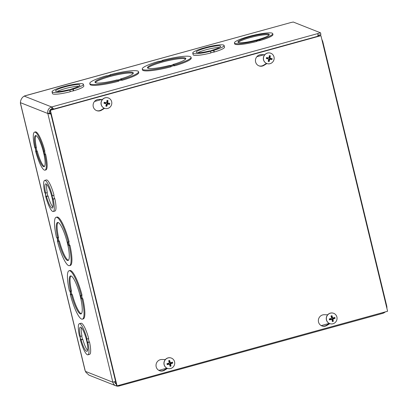 <?xml version="1.0" encoding="UTF-8"?>
<svg xmlns="http://www.w3.org/2000/svg" width="408" height="408" viewBox="0 0 408 408"><rect width="100%" height="100%" fill="white"/><g stroke="black" fill="none" stroke-linecap="round" stroke-linejoin="round"><path stroke-width="0.61" d="M47.017 192.693L47.802 195.932L48.139 196.064A12.546 2.57 -105.4 0 0 52.953 207.111M46.675 184.35A12.546 2.57 -105.4 0 0 47.303 192.617L45.63 193.076A12.546 2.57 74.6 0 1 45.64 183.87A12.546 2.57 74.6 0 1 51.454 195.279A12.546 2.57 74.6 0 1 52.311 208.054A12.546 2.57 74.6 0 1 46.461 196.529L46.124 196.396L45.288 192.943L45.63 193.076M53.728 195.35L54.514 198.584L54.85 198.716A16.131 3.305 74.6 0 1 54.937 211.048L53.259 211.512A16.131 3.305 74.6 0 1 45.609 196.192L45.946 196.325L45.115 192.877L44.773 192.739A16.131 3.305 74.6 0 1 44.686 180.412A16.131 3.305 74.6 0 1 52.341 195.738L52 195.6L52.836 199.048L53.173 199.181A16.131 3.305 74.6 0 1 53.259 211.512M44.686 180.412L46.364 179.948A16.131 3.305 74.6 0 1 54.019 195.274L52.341 195.738M88.398 338.65L89.179 341.884L89.52 342.016A16.131 3.305 74.6 0 1 89.607 354.348L87.929 354.812A16.131 3.305 74.6 0 1 80.279 339.492L80.616 339.624L79.779 336.172L79.443 336.039A16.131 3.305 74.6 0 1 79.356 323.712A16.131 3.305 74.6 0 1 87.006 339.033L86.669 338.9L87.501 342.348L87.842 342.48A16.131 3.305 74.6 0 1 87.929 354.812M79.356 323.712L81.034 323.248A16.131 3.305 74.6 0 1 88.684 338.574L87.006 339.033M85.017 370.382L85.894 372.28L88.964 375.141L115.923 385.815A5.36 5.187 -68.4 0 1 112.838 382.225L47.828 113.511L50.913 114.072M68.697 241.985L69.452 245.116L69.952 245.315A25.092 5.146 74.6 0 1 70.303 265.445L69.462 265.674A25.092 5.146 74.6 0 1 57.309 240.873L57.808 241.072L56.972 237.624L56.472 237.425A25.092 5.146 74.6 0 1 56.126 217.301A25.092 5.146 74.6 0 1 68.284 242.102L67.779 241.903L68.615 245.346L69.115 245.545A25.092 5.146 74.6 0 1 69.462 265.674M56.126 217.301L56.962 217.066A25.092 5.146 74.6 0 1 69.12 241.868L68.284 242.102M53.759 109.064L51.643 106.962L320.52 32.824L293.235 22.022A2.81 0.418 166.4 0 1 291.154 22.46L24.623 95.895L23.603 96.487C21.869 97.798 20.828 99.588 20.476 101.862L20.405 103.28L85.037 370.469M81.631 295.448L82.385 298.58L82.885 298.773A25.092 5.146 74.6 0 1 83.237 318.903L82.396 319.138A25.092 5.146 74.6 0 1 70.242 294.336L70.742 294.53L69.906 291.088L69.406 290.889A25.092 5.146 74.6 0 1 69.059 270.759A25.092 5.146 74.6 0 1 81.218 295.56L82.054 295.331A25.092 5.146 74.6 0 0 69.896 270.53L69.059 270.759M44.559 151.108L45.339 154.336L45.681 154.469A19.712 4.044 74.6 0 1 45.869 169.922L45.033 170.151A19.712 4.044 74.6 0 1 35.578 151.036L35.914 151.169L35.083 147.727L34.741 147.594A19.712 4.044 74.6 0 1 34.553 132.141A19.712 4.044 74.6 0 1 44.008 151.256L44.844 151.026A19.712 4.044 74.6 0 0 35.389 131.911L34.553 132.141M44.008 151.256L43.666 151.123L44.503 154.571L45.339 154.336M44.503 154.571L45.681 154.469M44.839 154.703A19.712 4.044 74.6 0 1 45.033 170.151M35.863 150.96L35.578 151.036M35.593 147.931A16.131 3.305 74.6 0 1 35.506 135.599A16.131 3.305 74.6 0 1 42.978 150.266A16.131 3.305 74.6 0 1 44.079 166.699A16.131 3.305 74.6 0 1 36.424 151.373L36.088 151.24L35.256 147.793L36.429 147.696A16.131 3.305 -105.4 0 1 35.96 135.619M36.088 151.24L37.266 151.144A16.131 3.305 -105.4 0 0 44.462 166.444M36.424 151.373L37.266 151.144M36.144 147.778L36.929 151.006M81.218 295.56L80.713 295.361L81.549 298.809L82.385 298.58M81.549 298.809L82.885 298.773M82.049 299.008A25.092 5.146 74.6 0 1 82.396 319.138M70.666 294.219L70.242 294.336M70.681 291.394A19.712 4.044 74.6 0 1 70.487 275.946A19.712 4.044 74.6 0 1 79.626 293.872A19.712 4.044 74.6 0 1 80.968 313.951A19.712 4.044 74.6 0 1 71.512 294.836L71.012 294.637L70.176 291.195L71.517 291.164A19.712 4.044 -105.4 0 1 70.936 275.941M71.012 294.637L72.354 294.607A19.712 4.044 -105.4 0 0 81.355 313.726M71.512 294.836L72.354 294.607M71.094 291.276L71.849 294.408M320.52 32.824L320.933 34.532L318.148 35.302M83.411 84.272A16.131 2.412 166.4 0 1 73.211 89.097L69.824 90.03A16.131 2.412 166.4 0 1 52.056 91.861A16.131 2.412 166.4 0 1 62.261 87.037L65.642 86.103A16.131 2.412 166.4 0 1 83.411 84.272L83.824 85.981A16.131 2.412 166.4 0 1 73.624 90.806L70.186 91.525M69.824 90.03L70.237 91.739A16.131 2.412 166.4 0 1 52.469 93.57L52.056 91.861M224.104 45.482A16.131 2.412 166.4 0 1 213.904 50.301L210.513 51.24A16.131 2.412 166.4 0 1 192.749 53.066A16.131 2.412 166.4 0 1 202.949 48.241L206.336 47.308A16.131 2.412 166.4 0 1 224.104 45.482L224.517 47.19A16.131 2.412 166.4 0 1 214.317 52.01L210.875 52.734M210.513 51.24L210.926 52.948A16.131 2.412 166.4 0 1 193.162 54.774L192.749 53.066M121.961 80.325L121.752 79.468L121.252 79.269L117.871 80.203L118.371 80.401A25.092 3.754 166.4 0 1 89.77 83.497A25.092 3.754 166.4 0 1 106.559 75.725L107.059 75.924L110.441 74.99L109.941 74.791A25.092 3.754 166.4 0 1 138.541 71.696L138.751 72.553A25.092 3.754 166.4 0 1 121.961 80.325L121.462 80.126L118.504 80.942M118.371 80.401L118.58 81.253A25.092 3.754 166.4 0 1 89.979 84.354L89.77 83.497M191.031 57.227A25.092 3.754 166.4 0 1 174.242 64.994L173.742 64.796L170.36 65.729L170.86 65.928A25.092 3.754 166.4 0 1 142.259 69.023A25.092 3.754 166.4 0 1 159.049 61.256L159.548 61.45L162.93 60.522L162.43 60.323A25.092 3.754 166.4 0 1 191.031 57.227L191.24 58.079A25.092 3.754 166.4 0 1 174.451 65.851L173.951 65.652L170.993 66.468M170.86 65.928L171.069 66.784A25.092 3.754 166.4 0 1 142.463 69.88L142.259 69.023M272.738 33.665A19.712 2.948 166.4 0 1 259.901 39.668L256.52 40.601A19.712 2.948 166.4 0 1 234.416 42.937A19.712 2.948 166.4 0 1 247.253 36.934L250.634 36.001A19.712 2.948 166.4 0 1 272.738 33.665L272.947 34.522A19.712 2.948 166.4 0 1 260.11 40.525L256.678 41.244M256.52 40.601L256.729 41.458A19.712 2.948 166.4 0 1 234.626 43.794L234.416 42.937M259.565 39.535L259.774 40.392M260.11 40.525L259.901 39.668M255.673 40.265A16.131 2.412 166.4 0 1 237.9 42.095A16.131 2.412 166.4 0 1 253.011 35.96A16.131 2.412 166.4 0 1 269.255 34.512A16.131 2.412 166.4 0 1 259.055 39.331L255.673 40.265M269.096 35.001A16.131 2.412 -13.6 0 0 253.22 36.812A16.131 2.412 -13.6 0 0 238.267 42.458M173.742 64.796L173.951 65.652M162.43 60.323L162.506 60.634M174.451 65.851L174.242 64.994M169.585 65.423A19.712 2.948 166.4 0 1 147.482 67.759A19.712 2.948 166.4 0 1 165.954 60.262A19.712 2.948 166.4 0 1 185.808 58.487A19.712 2.948 166.4 0 1 172.972 64.49L173.471 64.688L170.09 65.622L169.585 65.423M172.972 64.49L173.048 64.806M185.696 58.966A19.712 2.948 -13.6 0 0 166.158 61.113A19.712 2.948 -13.6 0 0 147.803 68.136M53.055 109.257L52.056 108.671A3.585 3.468 111.6 0 0 50.072 110.084M49.98 110.221A3.585 3.468 111.6 0 0 49.506 113.047L50.786 113.557M382.959 312.533L383.025 313.283L119.141 385.978A5.36 5.187 -68.4 0 1 115.923 385.815M386.866 306.668L386.774 306.689A5.36 5.187 -68.4 0 1 386.911 308.402M385.285 311.89A5.36 5.187 -68.4 0 1 383.051 313.211M317.648 33.614L317.985 34.435L317.842 36.251M318.123 36.169L318.179 35.486M52.056 108.671L51.643 106.962A5.36 5.187 -68.4 0 0 47.828 113.511L49.506 113.047M115.581 381.383L112.838 382.225L85.43 371.372M114.602 381.71L113.623 382.005M119.437 385.963L120.181 384.989M119.141 385.978L118.983 385.32M322.366 41.606A5.36 0.801 -13.6 0 0 322.672 41.223L386.891 306.658L386.509 306.745M322.672 41.223A5.36 0.801 -13.6 0 0 322.519 41.091L322.259 41.162M321.861 39.525A5.36 5.187 -68.4 0 1 322.519 41.091M114.515 381.76A3.585 3.468 111.6 0 0 116.214 383.989M121.252 79.269L121.462 80.126M117.101 79.897A19.712 2.948 166.4 0 1 94.998 82.232A19.712 2.948 166.4 0 1 113.465 74.73A19.712 2.948 166.4 0 1 133.319 72.961A19.712 2.948 166.4 0 1 120.482 78.963L120.982 79.162L117.601 80.096L117.101 79.897M138.541 71.696A25.092 3.754 166.4 0 1 121.752 79.468M109.941 74.791L110.017 75.108M133.207 73.44A19.712 2.948 -13.6 0 0 113.669 75.587A19.712 2.948 -13.6 0 0 95.314 82.61M120.482 78.963L120.559 79.279M57.732 240.756L57.309 240.873M57.747 237.93A19.712 4.044 74.6 0 1 57.553 222.482A19.712 4.044 74.6 0 1 66.693 240.414A19.712 4.044 74.6 0 1 68.034 260.493A19.712 4.044 74.6 0 1 58.579 241.378L58.079 241.179L57.242 237.731L58.584 237.701A19.712 4.044 -105.4 0 1 58.002 222.477M69.115 245.545L69.952 245.315M68.615 245.346L69.452 245.116M58.16 237.818L58.915 240.944L59.42 241.143A19.712 4.044 -105.4 0 0 68.422 260.263M58.579 241.378L59.42 241.143M58.079 241.179L58.915 240.944M48.139 196.064L46.461 196.529M47.802 195.932L46.124 196.396M54.514 198.584L52.836 199.048M54.85 198.716L53.173 199.181M45.895 196.11L45.609 196.192M81.687 335.993L82.467 339.232L82.809 339.364A12.546 2.57 -105.4 0 0 87.618 350.411M81.34 327.65A12.546 2.57 -105.4 0 0 81.972 335.917L80.294 336.376A12.546 2.57 74.6 0 1 80.305 327.165A12.546 2.57 74.6 0 1 86.124 338.579A12.546 2.57 74.6 0 1 86.975 351.354A12.546 2.57 74.6 0 1 81.131 339.828L80.789 339.696L79.958 336.243L80.294 336.376M82.809 339.364L81.131 339.828M82.467 339.232L80.789 339.696M89.179 341.884L87.501 342.348M89.52 342.016L87.842 342.48M80.565 339.41L80.279 339.492M78.713 86.312A12.546 1.877 -13.6 0 0 67.708 87.95A12.546 1.877 -13.6 0 0 57.171 91.525M69.309 89.826L68.972 89.694A12.546 1.877 166.4 0 1 55.544 91.015A12.546 1.877 166.4 0 1 67.294 86.241A12.546 1.877 166.4 0 1 79.927 85.114A12.546 1.877 166.4 0 1 72.359 88.76L69.309 89.826M73.287 90.673L72.874 88.964M73.624 90.806L73.211 89.097M219.402 47.522A12.546 1.877 -13.6 0 0 208.396 49.159A12.546 1.877 -13.6 0 0 197.86 52.734M210.003 51.036L209.661 50.898A12.546 1.877 166.4 0 1 196.233 52.224A12.546 1.877 166.4 0 1 207.983 47.45A12.546 1.877 166.4 0 1 220.621 46.323A12.546 1.877 166.4 0 1 213.047 49.965L210.003 51.036M213.976 51.877L213.562 50.169M214.317 52.01L213.904 50.301M167.494 368.393L164.501 370.235A5.819 5.63 -68.4 0 1 156.147 364.176A5.819 5.63 -68.4 0 1 161.899 359.484L165.357 359.545M159.324 370.602A5.819 5.63 111.6 0 0 164.082 370.066L167.076 368.23M96.405 110.532A5.819 5.63 111.6 0 0 101.164 109.992L104.157 108.156M104.576 108.324L101.582 110.16A5.819 5.63 -68.4 0 1 93.228 104.106A5.819 5.63 -68.4 0 1 98.981 99.409L102.439 99.47M329.827 323.636L326.834 325.472A5.819 5.63 -68.4 0 1 318.485 319.418A5.819 5.63 -68.4 0 1 324.233 314.721L327.695 314.782M321.662 325.844A5.819 5.63 111.6 0 0 326.415 325.304L329.409 323.468M258.743 65.77A5.819 5.63 111.6 0 0 263.497 65.234L266.495 63.393M266.914 63.561L263.915 65.397A5.819 5.63 -68.4 0 1 255.566 59.344A5.819 5.63 -68.4 0 1 261.319 54.652L264.777 54.713M387.6 311.253L117.04 385.856L50.373 110.277L320.933 35.68L387.6 311.253M50.373 110.277L49.955 110.114L116.622 385.688L117.04 385.856M49.955 110.114L320.515 35.511L320.933 35.68M106.136 104.989A1.861 1.8 -68.4 0 0 106.478 105.019L106.83 106.264A7.283 2.412 -81.1 0 0 107.35 104.361L107.794 104.055A7.283 0.898 14.3 0 0 109.558 104.372L108.171 103.846A1.861 1.8 -68.4 0 0 108.314 103.153L107.324 103.01L106.85 102.275L107.987 100.582A2.953 2.856 111.6 0 0 106.978 100.388A7.283 1.188 99.4 0 1 106.718 102.388L106.269 102.699A7.283 0.332 -168.2 0 0 104.249 102.275L104.841 102.49A1.861 1.8 -68.4 0 0 104.698 103.183L106.243 103.811M109.242 104.29A2.647 2.56 -68.4 0 0 109.446 103.285L108.314 103.153M106.865 101.342A1.861 1.8 -68.4 0 1 107.207 101.444M104.698 103.183L104.035 103.316A7.283 1 11.2 0 0 106.06 103.724L106.35 104.173A7.283 1.204 102.7 0 1 105.82 106.07A2.953 2.856 111.6 0 0 106.83 106.264M106.34 102.704L104.841 102.49M105.463 103.234L106.35 104.173M106.478 105.019L106.483 104.071L107.207 103.571L108.171 103.846M109.558 104.372A2.953 2.856 111.6 0 0 109.767 103.331L108.003 103.03L107.712 102.581A7.283 2.433 -77.7 0 0 107.987 100.582M106.718 102.388L105.575 102.673M104.382 108.248A5.508 5.324 -68.4 0 1 101.408 101.148A5.508 5.324 -68.4 0 1 108.436 98.012M111.695 104.147A5.508 5.324 -68.4 0 1 104.433 108.268A5.508 5.324 -68.4 0 1 101.505 101.189A5.508 5.324 -68.4 0 1 111.695 104.147M169.779 365.048A1.861 1.8 -68.4 0 0 170.182 364.905L170.998 366.047A7.283 2.071 -107.9 0 0 170.656 364.186L170.932 363.717A7.283 1.657 -10.9 0 0 172.681 363.156L171.227 363.105A1.861 1.8 -68.4 0 0 171.12 362.569M172.681 363.156A2.953 2.856 111.6 0 0 172.436 362.131A7.283 0.51 163.8 0 1 170.687 362.707L170.233 362.437A7.283 2.132 -104.6 0 0 169.646 360.468L169.335 361.391A1.861 1.8 -68.4 0 0 168.881 361.488M169.646 360.468A2.953 2.856 111.6 0 0 168.647 360.749A7.283 0.841 73.8 0 1 169.244 362.712L168.968 363.181A7.283 0.428 166.9 0 1 166.959 363.64A2.953 2.856 111.6 0 0 167.209 364.665A7.283 1.739 -14.1 0 0 169.213 364.191L169.667 364.461A7.283 0.903 76.9 0 1 169.993 366.323A2.953 2.856 111.6 0 0 170.998 366.047M167.627 363.492A1.861 1.8 -68.4 0 0 167.785 364.053L167.209 364.665M167.785 364.053L168.514 363.712L169.254 364.15M168.514 363.712L169.667 364.461M170.182 364.905L169.794 364.002L170.243 363.232L171.227 363.105M170.687 362.707L169.366 362.238L169.335 361.391M170.111 362.681L169.366 362.238M167.3 368.322A5.508 5.324 -68.4 0 1 164.327 361.223A5.508 5.324 -68.4 0 1 171.304 358.066A5.508 5.324 -68.4 0 1 171.355 358.081M174.568 361.789A5.508 5.324 -68.4 0 1 167.346 368.342A5.508 5.324 -68.4 0 1 164.424 361.259A5.508 5.324 -68.4 0 1 174.568 361.789M268.469 60.226A1.861 1.8 -68.4 0 0 268.816 60.257L269.168 61.501A7.283 2.412 -81.1 0 0 269.683 59.604L270.127 59.293A7.283 0.898 14.3 0 0 271.891 59.614L270.504 59.084A1.861 1.8 -68.4 0 0 270.647 58.39L269.657 58.247L269.183 57.518L270.32 55.82A2.953 2.856 111.6 0 0 269.311 55.626A7.283 1.188 99.4 0 1 269.05 57.63L268.607 57.936A7.283 0.332 -168.2 0 0 266.582 57.518L267.174 57.727A1.861 1.8 -68.4 0 0 267.031 58.42L268.576 59.048M271.575 59.527A2.647 2.56 -68.4 0 0 271.784 58.523L270.647 58.39M269.198 56.585A1.861 1.8 -68.4 0 1 269.54 56.681M267.031 58.42L266.373 58.558A7.283 1 11.2 0 0 268.398 58.961L268.688 59.41A7.283 1.204 102.7 0 1 268.153 61.307A2.953 2.856 111.6 0 0 269.168 61.501M268.673 57.946L267.174 57.727M267.796 58.477L268.688 59.41M268.816 60.257L268.816 59.313L269.545 58.808L270.504 59.084M271.891 59.614A2.953 2.856 111.6 0 0 272.105 58.573L270.336 58.267L270.045 57.819A7.283 2.433 -77.7 0 0 270.32 55.82M269.05 57.63L267.913 57.916M266.715 63.485A5.508 5.324 -68.4 0 1 266.669 63.47A5.508 5.324 -68.4 0 1 263.741 56.391A5.508 5.324 -68.4 0 1 270.769 53.249M274.028 59.39A5.508 5.324 -68.4 0 1 266.766 63.505A5.508 5.324 -68.4 0 1 263.838 56.426A5.508 5.324 -68.4 0 1 274.028 59.39M332.112 320.285A1.861 1.8 -68.4 0 0 332.515 320.142L333.331 321.29A7.283 2.071 -107.9 0 0 332.989 319.428L333.265 318.954A7.283 1.657 -10.9 0 0 335.019 318.393L333.565 318.347A1.861 1.8 -68.4 0 0 333.458 317.806M335.019 318.393A2.953 2.856 111.6 0 0 334.769 317.373A7.283 0.51 163.8 0 1 333.025 317.949L332.566 317.674A7.283 2.132 -104.6 0 0 331.985 315.71L331.668 316.634A1.861 1.8 -68.4 0 0 331.214 316.725M331.985 315.71A2.953 2.856 111.6 0 0 330.98 315.986A7.283 0.841 73.8 0 1 331.582 317.949L331.306 318.424A7.283 0.428 166.9 0 1 329.297 318.883A2.953 2.856 111.6 0 0 329.542 319.903A7.283 1.739 -14.1 0 0 331.546 319.428L332.005 319.699A7.283 0.903 76.9 0 1 332.331 321.565A2.953 2.856 111.6 0 0 333.331 321.29M329.965 318.73A1.861 1.8 -68.4 0 0 330.118 319.296L329.542 319.903M330.118 319.296L330.847 318.949L331.587 319.393M330.847 318.949L332.005 319.699M332.515 320.142L332.132 319.24L332.576 318.47L333.565 318.347M333.025 317.949L331.704 317.48L331.668 316.634M332.444 317.919L331.704 317.48M329.633 323.559A5.508 5.324 -68.4 0 1 326.66 316.46A5.508 5.324 -68.4 0 1 333.688 313.324M336.906 317.026A5.508 5.324 -68.4 0 1 329.684 323.58A5.508 5.324 -68.4 0 1 326.757 316.501A5.508 5.324 -68.4 0 1 336.906 317.026M20.405 102.892L85.287 371.081M47.828 113.511L20.42 102.663M24.235 96.115L51.643 106.962M24.414 96.013L291.154 22.46M264.195 54.703L256.836 56.727M101.857 99.46L94.498 101.49M158.875 370.377L166.923 368.159M321.208 325.615L329.256 323.396M114.928 382.77L116.02 383.199M164.501 370.235L164.082 370.066M101.582 110.16L101.164 109.992M326.834 325.472L326.415 325.304M263.915 65.397L263.497 65.234M106.942 100.679A2.647 2.56 -68.4 0 1 107.88 100.868M104.305 103.346A2.647 2.56 -68.4 0 1 104.509 102.342M104.249 102.275A2.953 2.856 111.6 0 0 104.035 103.316M106.85 105.947A2.647 2.56 -68.4 0 1 105.907 105.774M107.35 104.361L106.483 104.071M107.794 104.055L107.207 103.571M107.712 102.581L106.85 102.275M108.003 103.03L107.324 103.01M172.13 362.238A2.647 2.56 -68.4 0 1 172.365 363.207M168.734 361.014A2.647 2.56 -68.4 0 1 169.677 360.759M167.469 364.558A2.647 2.56 -68.4 0 1 167.229 363.584M170.881 365.746A2.647 2.56 -68.4 0 1 169.947 366.012M170.656 364.186L169.794 364.002M170.932 363.717L170.243 363.232M269.28 55.922A2.647 2.56 -68.4 0 1 270.218 56.105M266.643 58.584A2.647 2.56 -68.4 0 1 266.847 57.579M266.582 57.518A2.953 2.856 111.6 0 0 266.373 58.558M269.183 61.185A2.647 2.56 -68.4 0 1 268.245 61.016M269.683 59.604L268.816 59.313M270.127 59.293L269.545 58.808M270.045 57.819L269.183 57.518M270.336 58.267L269.657 58.247M334.468 317.475A2.647 2.56 -68.4 0 1 334.698 318.444M331.067 316.256A2.647 2.56 -68.4 0 1 332.01 316.001M329.802 319.796A2.647 2.56 -68.4 0 1 329.562 318.821M333.219 320.984A2.647 2.56 -68.4 0 1 332.28 321.249M332.989 319.428L332.132 319.24M333.265 318.954L332.576 318.47M317.96 34.211L318.184 35.511M169.56 364.267L169.04 363.803M170.575 362.722L169.901 362.707M331.893 319.505L331.373 319.046M332.913 317.965L332.234 317.944"/></g></svg>
